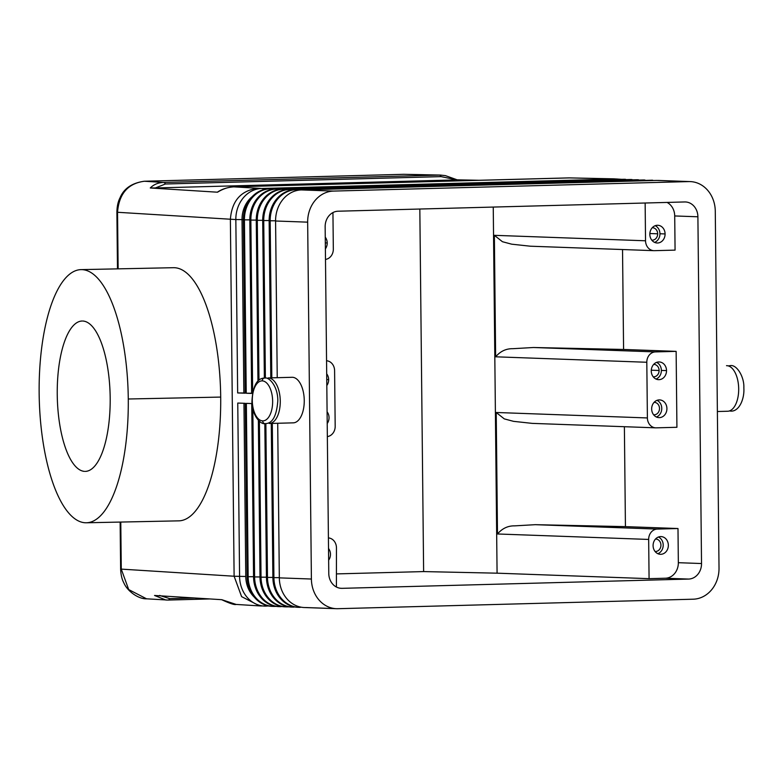 <?xml version="1.0" encoding="UTF-8"?>
<svg xmlns="http://www.w3.org/2000/svg" width="783" height="783" viewBox="0 0 783 783"><rect width="100%" height="100%" fill="white"/><g stroke="black" fill="none" stroke-linecap="round" stroke-linejoin="round"><path stroke-width="1.17" d="M653.091 545.653A8.858 7.624 -87.9 0 1 661.038 536.59A8.858 7.624 -87.9 0 1 668.349 545.242A8.858 7.624 -87.9 0 1 660.392 554.295A8.858 7.624 -87.9 0 1 653.091 545.653M658.444 537.021A8.858 7.624 -87.9 0 1 663.201 545.056A8.858 7.624 92.1 0 1 657.847 553.689M243.856 392.997L242.035 219.622L235.84 219.563L237.66 392.939L245.196 392.997M146.519 598.799L128.696 589.57L121.277 569.153L120.778 522.065M236.104 604.427L221.795 599.69L154.535 595.471L165.888 600.023M165.986 600.023L167.934 600.052A5.06 2.574 -91.5 0 0 168.022 600.062L168.022 600.062A5.06 2.574 -91.5 0 0 169.745 598.643L159.644 595.442M261.933 605.954L259.643 605.905L241.604 596.636L234.117 576.229L120.631 569.075M618.404 179.424A10.13 5.148 -91.5 0 0 616.984 178.994L261.679 188.488L233.833 186.853A5.06 2.574 -91.5 0 0 233.755 186.853L233.755 186.853A5.06 2.574 -91.5 0 0 233.667 186.863M440.31 175.069L163.569 182.449L144.405 181.245L403.881 174.306L439.273 175.079A5.06 2.574 88.5 0 1 441.103 176.625L456.469 179.796M479.225 180.296L457.155 179.816M150.267 187.979L155.377 187.959L165.399 183.995A5.06 2.574 88.5 0 0 163.569 182.449C158.186 182.625 153.752 184.475 150.267 187.979L217.527 192.207C222.998 188.82 228.44 187.029 233.833 186.853L570.083 177.888M569.055 177.888L616.984 178.994M257.568 188.341C240.9 190.514 231.837 200.849 230.378 219.367L234.117 576.229L245.774 576.494L243.963 403.314M144.405 181.245C127.952 183.408 118.996 193.753 117.538 212.281L235.84 219.563A30.38 26.152 92.1 0 1 261.679 188.488A10.13 5.148 -91.5 0 1 263.9 189.545M497.489 533.977L648.667 539.438A10.13 8.721 -87.9 0 1 657.28 529.083L535.327 524.679L514.637 525.863C507.952 525.726 502.236 528.427 497.489 533.977L496.216 412.484L504.281 418.885L513.531 421.342L532.215 423.378L655.743 427.841M655.714 427.841A10.13 8.721 -87.9 0 1 647.394 417.946L496.216 412.484M495.639 356.803L646.807 362.265A10.13 8.721 -87.9 0 1 655.42 351.91L533.468 347.505L512.787 348.699C506.102 348.562 500.386 351.264 495.639 356.803L494.367 235.321L502.432 241.712L511.681 244.179L530.355 246.205L653.893 250.668M653.864 250.668A10.13 8.721 -87.9 0 1 645.535 240.782L494.367 235.321M328.41 537.911A10.13 8.721 -87.9 0 1 336.455 547.787L336.416 587.025M325.493 259.418A10.13 8.721 92.1 0 0 333.323 249.131L332.941 212.575M327.353 436.591A10.13 8.721 92.1 0 0 335.183 426.295L334.595 370.613A10.13 8.721 -87.9 0 0 326.56 360.748M304.509 607.539A30.38 26.152 -87.9 0 1 279.325 577.864L277.711 423.27M311.399 579.029A30.38 26.152 92.1 0 0 336.455 608.694A30.38 26.152 92.1 0 0 337.874 608.694L693.18 599.201A30.38 26.152 92.1 0 0 719.019 568.125L715.28 211.263A30.38 26.152 92.1 0 0 690.107 181.587A30.38 26.152 92.1 0 0 688.805 181.587L333.499 191.081A30.38 26.152 92.1 0 0 307.66 222.157L311.399 579.029L279.325 577.864M173.513 267.698A126.601 44.514 88.8 0 1 220.698 397.079A126.601 44.514 88.8 0 1 178.769 520.852L86.345 522.78M128.275 398.997A126.601 44.514 88.8 0 1 84.642 522.721A126.601 44.514 88.8 0 1 39.15 393.409A126.601 44.514 88.8 0 1 79.445 269.744A126.601 44.514 88.8 0 1 128.275 398.997L220.698 397.079A126.601 44.514 88.8 0 1 178.778 520.852M85.367 471.386A75.207 26.446 -91.2 0 0 110.168 396.638A75.207 26.446 -91.2 0 0 82.929 321.03M82.195 321.02A75.207 26.446 -91.2 0 0 57.257 395.572A75.207 26.446 -91.2 0 0 84.495 471.376M326.697 373.843A8.858 7.624 -87.9 0 1 328.654 379.638A8.858 7.624 -87.9 0 1 326.814 385.53M327.088 411.809A8.858 7.624 -87.9 0 1 329.046 417.603A8.858 7.624 -87.9 0 1 327.216 423.495M666.92 408.569A8.858 7.624 92.1 0 0 659.883 399.927A8.858 7.624 92.1 0 0 651.662 408.971A8.858 7.624 -87.9 0 0 658.953 417.623A8.858 7.624 -87.9 0 0 666.92 408.569M656.408 417.016A8.858 7.624 92.1 0 0 661.762 408.383A8.858 7.624 92.1 0 0 657.015 400.338M328.517 548.482A8.858 7.624 -87.9 0 1 330.485 554.276A8.858 7.624 -87.9 0 1 328.645 560.168M654.363 250.668L675.073 250.12L674.711 215.951A15.19 13.076 92.1 0 0 667.077 202.425M646.807 362.265L647.394 417.946M656.223 427.841L676.923 427.283L676.13 351.361L655.42 351.91M666.519 370.604A8.858 7.624 -87.9 0 1 658.572 379.667A8.858 7.624 -87.9 0 1 651.26 371.015A8.858 7.624 -87.9 0 1 659.227 361.952A8.858 7.624 -87.9 0 1 666.519 370.604L661.371 370.418A8.858 7.624 -87.9 0 1 656.017 379.05M645.143 203.012L645.535 240.782M493.251 207.064L497.078 573.176L423.623 571.58L336.729 573.9M648.667 539.438L649.078 578.666L497.078 573.176M653.629 414.784A6.225 5.364 92.1 0 0 654.118 414.814A6.225 5.364 92.1 0 0 659.501 408.442A6.225 5.364 92.1 0 0 654.549 402.374A6.225 5.364 92.1 0 0 654.079 402.364M655.068 551.457A6.225 5.364 92.1 0 0 655.547 551.486A6.225 5.364 92.1 0 0 660.93 545.115A6.225 5.364 92.1 0 0 655.988 539.047A6.225 5.364 92.1 0 0 655.518 539.037M325.385 248.857A8.858 7.624 -87.9 0 0 327.216 242.965A8.858 7.624 92.1 0 0 325.258 237.171M656.614 362.382A8.858 7.624 -87.9 0 1 661.371 370.418M653.688 364.398A6.225 5.364 -87.9 0 1 653.971 364.398A6.225 5.364 -87.9 0 1 659.1 370.476A6.225 5.364 -87.9 0 1 653.521 376.838A6.225 5.364 -87.9 0 1 653.237 376.829M655.185 225.71A8.858 7.624 -87.9 0 1 659.942 233.745A8.858 7.624 -87.9 0 1 654.588 242.378M652.249 227.726A6.225 5.364 -87.9 0 1 652.542 227.726A6.225 5.364 -87.9 0 1 657.671 233.804A6.225 5.364 -87.9 0 1 652.082 240.166A6.225 5.364 -87.9 0 1 651.808 240.146M665.09 233.931A8.858 7.624 -87.9 0 1 657.143 242.994A8.858 7.624 -87.9 0 1 649.831 234.342A8.858 7.624 -87.9 0 1 657.789 225.279A8.858 7.624 -87.9 0 1 665.09 233.931L659.942 233.745M535.327 524.679L625.431 526.626L677.99 528.525L657.28 529.083M624.384 426.706L625.431 526.626M533.468 347.505L623.581 349.463L622.534 249.532M623.581 349.463L676.13 351.361M419.825 209.032L423.623 571.58M338.07 211.214L684.665 201.955A15.19 13.076 -87.9 0 1 685.37 201.955A15.19 13.076 -87.9 0 1 697.898 216.783L701.529 563.535A15.19 13.076 -87.9 0 1 688.609 579.068L342.024 588.336A15.19 13.076 -87.9 0 1 341.31 588.327A15.19 13.076 -87.9 0 1 328.782 573.499L325.151 226.757A15.19 13.076 -87.9 0 1 338.07 211.214M649.078 578.666L665.423 578.226A15.19 13.076 92.1 0 0 678.342 562.693L677.99 528.525M726.507 365.671A22.785 11.579 88.5 0 1 726.849 365.681A22.785 11.579 88.5 0 1 738.682 388.515A22.785 11.579 88.5 0 1 727.701 411.241L717.385 411.515M293.341 422.849A22.785 11.579 -91.5 0 0 304.244 400.054A22.785 11.579 -91.5 0 0 292.421 377.289L268.442 377.935A22.785 11.579 88.5 0 1 280.265 400.69A22.785 11.579 88.5 0 1 269.362 423.486M155.377 187.959L454.854 179.953M173.434 267.708A126.601 44.514 88.8 0 1 220.698 397.079M272.699 606.385A30.38 26.152 -87.9 0 1 247.125 576.699L245.304 403.333L237.758 403.059L239.578 576.435A30.38 26.152 92.1 0 0 266.054 606.101A10.13 5.148 -91.5 0 0 267.551 605.719M280.04 606.61A30.38 26.152 -87.9 0 1 253.565 576.934L251.744 403.568L246.342 403.372L248.152 576.738A30.38 26.152 92.1 0 0 274.627 606.414L276.81 606.355M252.831 408.775L254.592 576.973A30.38 26.152 92.1 0 0 281.068 606.649M285.58 606.845A30.38 26.152 -87.9 0 1 260.005 577.169L258.361 420.334M259.398 421.303L261.033 577.208A30.38 26.152 92.1 0 0 287.508 606.874L289.69 606.825M292.92 607.07A30.38 26.152 -87.9 0 1 266.445 577.404L264.83 423.583M265.868 423.574L267.473 577.443A30.38 26.152 92.1 0 0 293.948 607.109M298.46 607.314A30.38 26.152 -87.9 0 1 272.885 577.639L271.27 423.437M272.298 423.407L273.913 577.668A30.38 26.152 92.1 0 0 300.388 607.344M277.231 377.69L275.587 221.002A30.38 26.152 -87.9 0 1 301.426 189.926L656.731 180.433L688.805 181.587M270.791 377.856L269.146 220.767A30.38 26.152 -87.9 0 1 294.985 189.692L651.329 180.237L296.013 189.731A30.38 26.152 92.1 0 0 270.174 220.806L271.818 377.827M644.889 180.002L289.573 189.496A30.38 26.152 92.1 0 0 263.734 220.571L265.388 378.081M264.36 378.032L262.706 220.532A30.38 26.152 -87.9 0 1 288.545 189.466L643.851 179.963M638.448 179.767L283.133 189.271A30.38 26.152 92.1 0 0 257.294 220.336L258.967 380.078M257.95 380.998L256.266 220.297A30.38 26.152 -87.9 0 1 282.105 189.232L637.411 179.728M632.008 179.532L276.693 189.036A30.38 26.152 92.1 0 0 250.854 220.101L252.655 392.234M625.568 179.307L270.252 188.801A30.38 26.152 92.1 0 0 244.413 219.876L246.234 393.242L251.637 393.438L249.826 220.072A30.38 26.152 -87.9 0 1 275.665 188.997L630.971 179.493M237.66 392.939L245.196 393.203L243.386 219.837A30.38 26.152 -87.9 0 1 269.225 188.762L624.531 179.268M246.234 393.242L251.637 393.223M262.677 420.872A2.789 2.398 92.1 0 0 264.977 423.593C260.837 424.846 251.93 415.616 251.93 401.532C252.792 385.96 257.069 378.12 264.752 378.032A2.789 2.398 -87.9 0 0 262.256 380.881A20.006 10.169 -91.5 0 0 252.292 400.514A20.006 10.169 -91.5 0 0 262.677 420.872A20.006 10.169 -91.5 0 0 272.641 401.248A20.006 10.169 -91.5 0 0 262.256 380.881M729.893 410.762A2.789 2.398 92.1 0 0 731.019 411.134L729.462 410.928M729.179 366.219A2.789 2.398 -87.9 0 1 730.813 365.573M144.248 181.245C131.955 182.987 123.88 188.517 120.024 197.815C118.047 201.593 117.01 206.389 116.892 212.193L117.538 212.281L118.135 268.853M194.497 597.977L169.745 598.643M168.1 600.052L209.795 598.936M165.399 183.995L441.103 176.625M335.046 608.597L305.801 607.539M327.216 242.965L325.317 242.896M659.1 370.476L651.29 370.193M328.654 379.638L326.756 379.569M657.671 233.804L649.851 233.52M688.609 579.068L665.423 578.226M342.024 588.336L340.605 588.278M701.529 563.535L678.342 562.693M697.898 216.783L674.711 215.951M254.279 597.126A27.415 23.598 -87.9 0 1 245.774 576.494M254.592 576.719L247.125 576.699M259.936 576.954L253.565 576.934M267.473 577.188L260.005 577.169M272.817 577.423L266.445 577.404M279.257 577.648L272.885 577.639M307.66 222.157L275.587 221.002M275.518 220.786L269.146 220.767M244.413 219.622L242.035 219.622A27.415 23.598 -87.9 0 1 252.116 196.699M250.854 219.847L244.413 219.876M257.294 220.082L250.854 220.101M263.734 220.317L257.294 220.336M263.734 220.571L269.078 220.552M296.013 189.731L294.985 189.692M333.499 191.081L301.426 189.926M728.259 365.896L730.793 365.573C737.028 364.947 744.408 377.073 743.85 387.869C744.613 398.753 739.348 411.398 731.019 411.134M260.445 605.944L269.744 606.013M144.238 181.245L403.725 174.306L440.389 175.069L445.4 175.627L457.203 179.836M116.892 212.193L117.479 268.872M120.132 522.075L120.631 569.065C120.866 574.781 121.962 579.43 123.91 583.012C127.306 591.067 138.395 599.21 146.705 598.819M146.656 598.819L168.022 600.062L209.824 598.936M221.609 599.67C229.83 603.478 234.655 605.063 236.084 604.427L259.79 605.915M568.967 177.888L233.755 186.853C227.501 187.294 222.029 189.075 217.341 192.178M568.977 177.888L613.921 178.837M304.381 607.53L336.455 608.694M268.07 377.935L292.049 377.289M621.722 179.336L614.215 178.847M651.71 180.198L652.738 180.237M658.151 180.433L690.224 181.597M272.181 606.365L273.218 606.404M285.061 606.835L286.098 606.874M297.941 607.305L298.979 607.334M173.503 267.698L81.08 269.626M293.263 422.849L269.283 423.495M264.977 423.593C272.367 423.818 276.653 416.184 277.818 400.69C277.887 385.902 268.863 376.77 264.752 378.032"/></g></svg>
